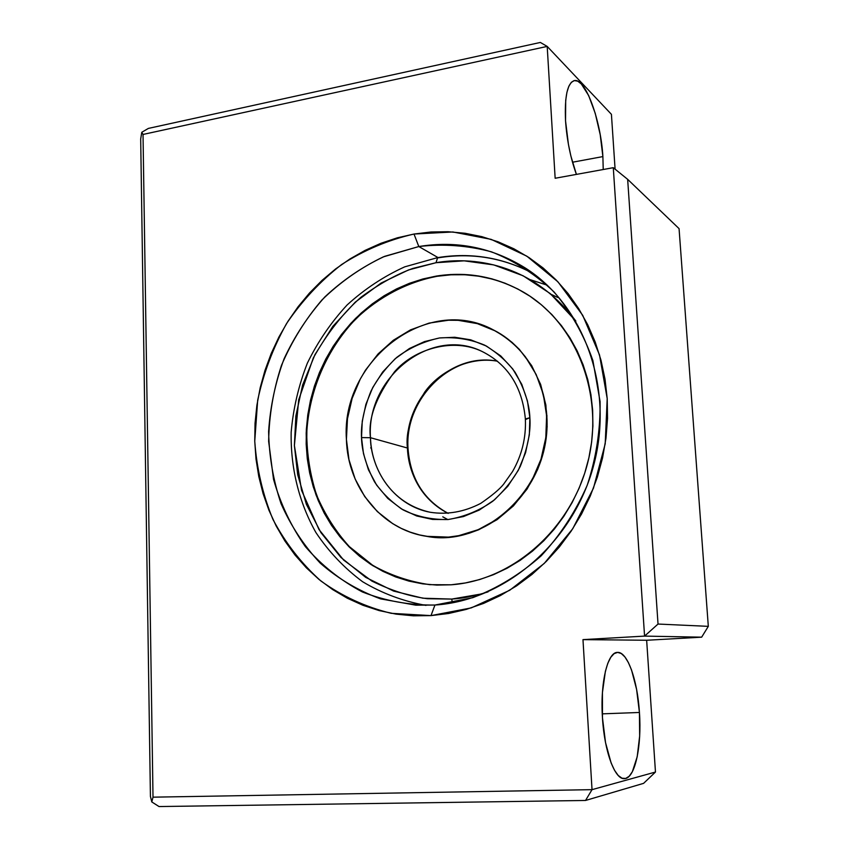 <?xml version="1.0" encoding="UTF-8"?>
<svg xmlns="http://www.w3.org/2000/svg" width="849" height="849" viewBox="0 0 849 849"><rect width="100%" height="100%" fill="white"/><g stroke="black" fill="none" stroke-linecap="round" stroke-linejoin="round"><path stroke-width="1.27" d="M418.812 246.539L383.324 256.876C360.698 267.711 340.226 282.091 321.898 300.015C305.173 319.617 291.695 341.404 281.475 365.367C273.346 390.147 269.069 415.479 268.645 441.374L273.527 479.303C280.457 503.807 291.069 526.253 305.385 546.639C321.622 565.37 340.629 580.483 362.406 591.965C385.404 600.996 409.579 605.358 434.943 605.04L430.995 615.61L391.209 613.318C365.537 607.014 342.083 596.231 320.837 580.939C301.331 563.439 285.349 542.914 272.9 519.333C262.723 494.532 256.674 468.478 254.753 441.183L257.672 400.293C263.466 373.252 273.081 347.697 286.527 323.607C301.957 300.843 320.317 281.157 341.606 264.538C364.221 250.062 388.354 239.906 414.004 234.037L418.812 246.539L438.02 257.565L418.812 246.539C456.592 240.363 492.027 247.473 525.106 267.881C583.772 304.95 614.358 387.887 593.748 465.029C573.425 542.246 505.113 600.636 434.943 605.04L415.777 605.167L380.575 598.874C358.236 590.66 338.114 578.742 320.211 563.11C303.931 545.705 290.889 525.892 281.061 503.669C273.261 480.502 269.112 456.475 268.613 431.579C270.226 406.639 275.373 382.379 284.075 358.819C294.677 336.077 308.251 315.478 324.774 297.001C342.763 280.117 362.693 266.575 384.565 256.366L418.812 246.539L414.004 234.037L397.279 237.826L380.925 243.292L365.102 250.37L349.937 258.966L335.535 269.006L322.036 280.382L309.524 292.99L298.116 306.712L287.885 321.431L278.918 337.021L271.277 353.343L265.026 370.27L260.208 387.664L256.876 405.376L255.05 423.258L254.753 441.183L255.995 458.98L258.786 476.522L263.094 493.64L268.91 510.185L276.201 526.03L284.924 541.015L294.996 554.991L306.372 567.832L318.948 579.4L332.638 589.567L347.326 598.227L362.894 605.263L379.195 610.601L396.09 614.135L413.41 615.822L430.995 615.61L448.675 613.477L466.26 609.402L483.559 603.427L500.39 595.563L516.574 585.884L531.909 574.486L546.236 561.465L559.385 546.947L571.197 531.092L581.523 514.069L590.267 496.06L597.303 477.276L602.557 457.908L605.984 438.19L607.534 418.345L607.205 398.584L605.008 379.132L600.986 360.199L595.191 341.998L587.71 324.711L578.625 308.505L568.077 293.552L556.18 280L543.084 267.955L528.927 257.523L513.878 248.789L498.098 241.806L481.754 236.627L465.008 233.263L448.028 231.724L430.974 231.989L414.004 234.037L452.899 231.979L491.157 239.365L526.826 256.165L557.963 281.847L582.711 315.308L599.511 354.914L607.205 398.584L605.199 443.847L593.493 488.09L572.757 528.725L544.262 563.418L509.729 590.257L471.237 607.895L430.995 615.61L434.943 605.04L472.702 597.696C497.461 588.219 520.267 574.285 541.131 555.883C560.266 535.241 575.633 511.714 587.2 485.31C596.2 457.876 600.498 429.934 600.073 401.492L592.899 360.57C583.825 334.718 570.878 311.838 554.036 291.929C535.39 274.248 514.505 260.876 491.38 251.813C467.523 245.425 443.327 243.674 418.812 246.539M639.435 712.47L602.259 713.85L639.435 712.47L639.658 736.019L637.196 756.799L632.335 771.762L629.183 776.251L625.692 778.448L621.988 778.204L618.221 775.477L614.549 770.33L611.11 762.933L605.528 742.588L602.461 717.745C600.094 682.734 607.619 651.958 617.446 652.393C627.347 651.427 637.482 679.975 639.435 712.47C641.886 746.133 634.978 778.798 624.418 778.65C614.909 779.838 604.339 751.386 602.461 717.745L602.429 692.604L605.379 671.347L607.82 663.271L610.771 657.306L614.082 653.645L617.637 652.393L621.298 653.528L624.917 656.956L628.366 662.517L631.539 669.988L636.601 689.409L639.435 712.47M602.886 156.587L572.491 162.223L602.886 156.587L603.225 169.513L602.886 156.587C600.933 120.823 585.672 78.384 574.614 80.549C567.503 82.576 564.479 96.011 565.54 120.855L565.699 100.362L566.92 92.339L568.841 86.237L571.356 82.279L574.359 80.591L577.734 81.175L581.332 83.977L588.654 95.544L595.245 113.341L600.211 134.683L602.886 156.587M627.655 179.341L679.062 228.625L627.655 179.341L658.028 624.047L708.31 626.35L679.062 228.625L708.31 626.35L658.028 624.047L644.571 636.103L701.656 637.174L708.31 626.35L701.656 637.174L644.571 636.103L582.976 639.626L646.651 640.263L701.656 637.174L646.651 640.263L582.976 639.626L592.029 789.655L655.47 772.038L646.651 640.263L655.47 772.038L592.029 789.655L585.523 800.469L643.595 783.351L655.47 772.038L643.595 783.351L585.523 800.469L159.018 806.55L151.791 801.934L150.422 796.394L140.69 139.045L141.783 132.274L148.384 128.411L540.346 42.45L547.191 46.408L611.418 114.318L547.191 46.408L555.15 178.258L613.286 167.688L627.655 179.341L613.286 167.688L644.571 636.103L582.976 639.626L592.029 789.655L153.011 797.169L143.025 134.45L547.191 46.408L555.15 178.258L613.286 167.688L644.571 636.103L658.028 624.047L627.655 179.341M615.09 169.142L611.418 114.318L615.09 169.142M576.407 174.395L570.878 156.014L568.427 144.362L565.54 120.855C566.92 140.244 570.539 158.094 576.407 174.395M585.523 800.469L592.029 789.655L153.011 797.169L151.791 801.934L159.018 806.55L585.523 800.469M151.791 801.934L153.011 797.169L143.025 134.45L141.783 132.274L140.69 139.045L150.422 796.394L151.791 801.934M547.191 46.408L540.346 42.45L148.384 128.411L141.783 132.274L143.025 134.45L547.191 46.408M437.649 257.618L436.004 262.712C470.452 256.738 530.721 261.343 575.866 321.081L550.226 293.563L523.08 275.755L493.725 264.899L464.138 260.834L436.004 262.712L408.539 269.94L381.105 283.057L355.317 302.095L332.808 326.398L314.947 354.649L302.584 385.106L295.877 415.925L294.391 445.523L297.691 474.729L306.383 504.306L320.869 532.525L340.958 557.464L365.728 577.384L393.649 591.095L422.908 598.205L451.742 599.076L452.347 602.843L451.742 599.076L427.493 598.736C409.812 596.454 391.272 590.564 371.873 581.077L343.654 560.096L319.001 529.553L301.554 490.34L294.391 445.523L298.71 399.783L313.323 357.917C327.215 333.233 343.102 313.016 360.952 297.267C378.877 284.075 396.186 274.46 412.879 268.422L436.004 262.712L437.649 257.618L438.434 257.799C471.726 252.429 503.436 257.735 533.554 273.707C503.181 257.587 471.227 252.227 437.691 257.618M547.35 285.243L530.466 279.756M451.074 584.802L429.69 584.664C409.324 581.756 390.264 575.367 372.52 565.498L348.875 546.629C335.185 531.453 324.254 514.271 316.093 495.094C309.662 475.143 306.362 454.491 306.181 433.128C308.42 390.402 326.239 348.928 355.614 318.386C378.633 296.609 406.575 281.868 436.619 276.031L437.097 276.296L436.619 276.031C467.65 271.234 496.898 276.774 524.353 292.65C576.535 323.437 604.711 394.849 587.922 461.92C571.388 529.054 512.446 580.599 451.074 584.802L436.811 585.088L422.728 583.857L408.974 581.119L395.666 576.938L382.931 571.356L370.875 564.447L359.626 556.307L349.247 547L339.855 536.653L331.492 525.351L324.254 513.21L318.163 500.348L313.292 486.891L309.652 472.946L307.274 458.651L306.171 444.133L306.34 429.498L307.773 414.885L310.469 400.42L314.395 386.21L319.511 372.393L325.772 359.074L333.137 346.381L341.553 334.4L350.934 323.257L361.218 313.037L372.318 303.846L384.141 295.77L396.589 288.883L409.558 283.258L422.951 278.95L436.619 276.031L450.479 274.535L464.371 274.492L478.189 275.914L491.783 278.812L505.028 283.184L517.794 288.989L529.946 296.195L541.354 304.759L551.892 314.597L561.433 325.623L569.891 337.743L577.15 350.839L583.125 364.794L587.731 379.439L590.925 394.647L592.655 410.258L592.899 426.092L591.647 441.989L588.898 457.77L584.685 473.254L579.06 488.292L572.067 502.714L563.81 516.351L554.365 529.065L543.838 540.728L532.365 551.213L520.055 560.425L507.065 568.257L493.513 574.667L479.568 579.57L465.369 582.955L451.074 584.802M551.171 294.348L557.782 297.468M451.742 599.076L480.757 594.077L488.069 591.87C474.846 596.04 462.737 598.449 451.742 599.076M493.449 329.964L493.821 330.155C532.546 349.555 554.896 399.401 544.602 447.381C534.52 495.402 493.301 533.522 449.312 537.141L426.559 536.324M429.934 584.685C409.6 581.745 390.572 575.325 372.87 565.445L349.268 546.554C335.62 531.378 324.721 514.218 316.592 495.052C310.182 475.111 306.903 454.48 306.733 433.149C309.004 390.476 326.823 349.066 356.166 318.566C379.163 296.832 407.085 282.112 437.097 276.296C468.022 271.51 497.174 277.007 524.565 292.778M492.229 279.077L478.634 276.18L464.827 274.747L450.946 274.8L437.097 276.296L423.428 279.204L410.046 283.502L397.088 289.127L384.639 296.004L372.828 304.08L361.738 313.27L351.454 323.48L342.083 334.612L333.678 346.583L326.313 359.276L320.052 372.584L314.937 386.391L311.021 400.579L308.325 415.044L306.892 429.647L306.722 444.26L307.826 458.778L310.203 473.063L313.843 486.997L318.715 500.454L324.796 513.305L332.044 525.435L340.385 536.727L349.788 547.074L360.156 556.371L371.406 564.511L383.451 571.409L396.175 576.98M493.736 330.112L504.232 336.353L512.096 342.412L519.333 349.353L531.644 365.569L540.633 384.395L545.886 405.09L547.138 426.803L544.326 448.643L541.407 459.32L537.534 469.699L527.07 489.066L513.358 505.972L497.015 519.705L478.719 529.755L469.083 533.268L459.245 535.73L449.312 537.141L439.389 537.481L426.867 536.366M525.828 419.406L529.872 417.676C529.351 403.827 524.449 388.725 515.141 372.361C507.479 361.801 497.344 352.738 484.737 345.193C470.728 339.239 455.658 336.83 439.517 337.955C423.609 341.436 409.314 347.952 396.642 357.482C385.542 368.073 376.967 379.333 370.917 391.262C363.892 408.995 360.761 424.436 361.515 437.585L370.482 437.713L407.424 448.017C403.922 398.298 451.052 351.836 497.482 361.207C469.677 356.071 439.655 371.289 424.882 391.877C411.266 413.569 405.451 432.279 407.424 448.017L370.482 437.713C367.914 418.928 375.937 396.95 394.541 371.777C414.821 348.175 454.151 337.605 482.296 351.582C507.989 364.561 522.347 387.038 525.372 419.003M430.21 512.265C396.6 506.131 371.459 473.859 370.482 437.713L361.515 437.585C361.748 450.787 366.057 465.496 374.451 481.712C381.456 492.324 390.986 501.717 403.052 509.867C416.647 516.585 431.632 519.811 448.017 519.546C464.403 516.786 479.324 510.673 492.791 501.207C504.646 490.457 513.815 478.836 520.288 466.356C527.728 447.688 530.922 431.462 529.872 417.676L529.341 434.773L525.584 452.666L518.325 470.272L507.713 486.392L494.383 499.912L479.271 510.069L463.49 516.553L448.017 519.546L432.534 519.429L416.7 515.98L401.439 508.922L387.781 498.416L376.595 485.055L368.434 469.773L363.478 453.621L361.515 437.585L362.247 421.284L365.908 404.294L372.753 387.515L382.666 372.011L395.156 358.766L409.42 348.514L424.511 341.595L439.517 337.955L454.799 337.265L470.739 339.833L486.403 346.052L500.761 355.943L512.807 369.028L521.806 384.406L527.452 400.993L529.872 417.676L525.372 419.035C526.178 437.702 521.891 455.213 512.52 471.598L503.542 484.28C499.541 489.289 491.932 495.657 480.704 503.393C464.223 511.947 447.391 514.908 430.21 512.265C384.533 502.035 370.313 459.436 370.482 437.713C365.972 377.731 431.207 325.761 482.296 351.582M547.021 415.872L546.607 415.702C552.593 484.556 487.114 548.475 426.474 536.303C381.445 529.702 347.517 487.061 346.413 439.368C340.629 361.058 427.1 293.658 493.375 329.921C525.149 347.315 542.893 375.905 546.607 415.702L547.021 415.872M371.406 447.561L370.652 447.943M546.607 415.702L543.328 394.371L536.165 374.505L525.446 356.888L518.909 349.141L511.66 342.2L503.797 336.13L495.402 330.983L477.34 323.628L458.205 320.328L448.463 320.232L429.106 323.098L410.492 329.879L393.299 340.29L378.113 353.895L365.463 370.196L360.22 379.163L352.144 398.372L347.485 418.674L346.413 439.368L348.981 459.723L355.137 479.006L364.688 496.516L377.338 511.586L392.652 523.621L401.153 528.343L410.12 532.111L419.448 534.912L429.085 536.674L438.912 537.406L448.834 537.067L458.768 535.655L478.252 529.67L496.559 519.62L512.923 505.866L526.635 488.96L532.312 479.526L540.993 459.192L545.822 437.617L546.607 415.702M442.785 516.818L447.794 519.567M407.424 448.017C407.966 466.303 416.509 497.058 448.145 513.38C423.173 499.828 409.6 478.04 407.424 448.017M573.797 80.719L574.614 80.549M437.585 257.629L404.708 266.851C383.684 276.413 364.497 289.116 347.124 304.961C331.099 322.312 317.844 341.701 307.359 363.149C298.646 385.393 293.255 408.38 291.175 432.109C290.485 467.714 298.912 502.385 315.924 532.556C328.733 551.68 344.269 568.066 362.555 581.692C382.124 593.398 403.275 601.294 426.007 605.401M497.535 361.25C451.668 352.027 404.517 398.574 408.019 448.378C410.216 478.295 423.609 499.965 448.219 513.38"/></g></svg>
